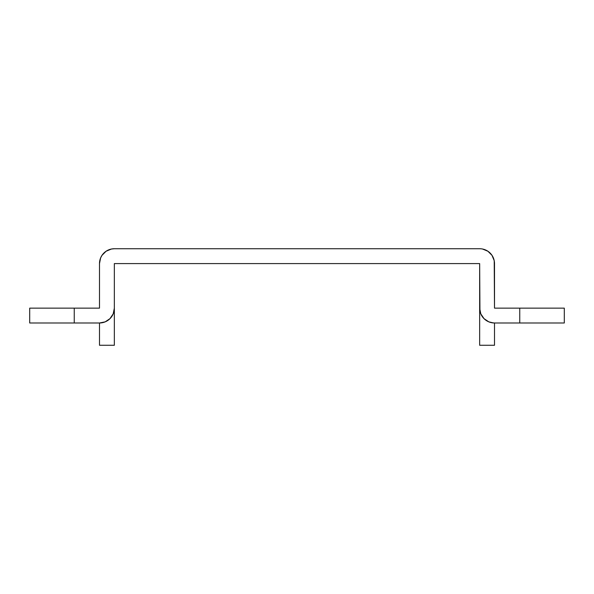 <?xml version="1.0" encoding="UTF-8"?>
<svg xmlns="http://www.w3.org/2000/svg" width="594" height="594" viewBox="0 0 594 594"><rect width="100%" height="100%" fill="white"/><g stroke="black" fill="none" stroke-linecap="round" stroke-linejoin="round"><path stroke-width="0.89" d="M114.063 311.033L114.345 308.138A14.85 14.85 0 0 1 99.495 322.988L105.175 321.859L109.994 318.636L113.216 313.818L114.345 308.138L114.345 345.263L99.495 345.263L99.495 322.988L29.7 322.988L74.25 322.988L74.25 308.138L29.7 308.138L29.7 322.988L29.7 308.138L99.495 308.138L99.495 263.588A14.85 14.85 0 0 1 114.345 248.738L479.655 248.738A14.85 14.85 0 0 1 494.505 263.588L494.505 308.138L519.75 308.138L519.75 322.988L494.505 322.988L494.505 345.263L479.655 345.263L479.655 308.138L480.784 313.818L484.006 318.636L488.825 321.859L493.532 322.958M564.3 308.138L564.3 322.988L519.75 322.988L564.3 322.988L564.3 308.138L519.75 308.138L564.3 308.138M491.609 322.705L494.505 322.988L494.505 345.263L479.655 345.263L479.655 263.588L479.937 311.033M485.335 249.866L482.551 249.02L487.904 251.24L492.003 255.338L494.223 260.692L494.505 308.138L519.75 308.138L519.75 322.988L494.505 322.988A14.85 14.85 0 0 1 479.655 308.138M114.345 308.138L114.345 263.588L114.345 345.263L99.495 345.263L99.495 322.988L74.25 322.988L74.25 308.138L99.495 308.138L99.495 263.588L100.624 257.907L101.997 255.338L106.096 251.24L103.846 253.089M479.655 248.738L114.345 248.738L111.449 249.02L106.096 251.24M111.449 249.02L108.665 249.866M102.391 322.705L105.175 321.859M114.345 263.588L479.655 263.588L114.345 263.588M482.157 316.387L484.006 318.636"/></g></svg>
